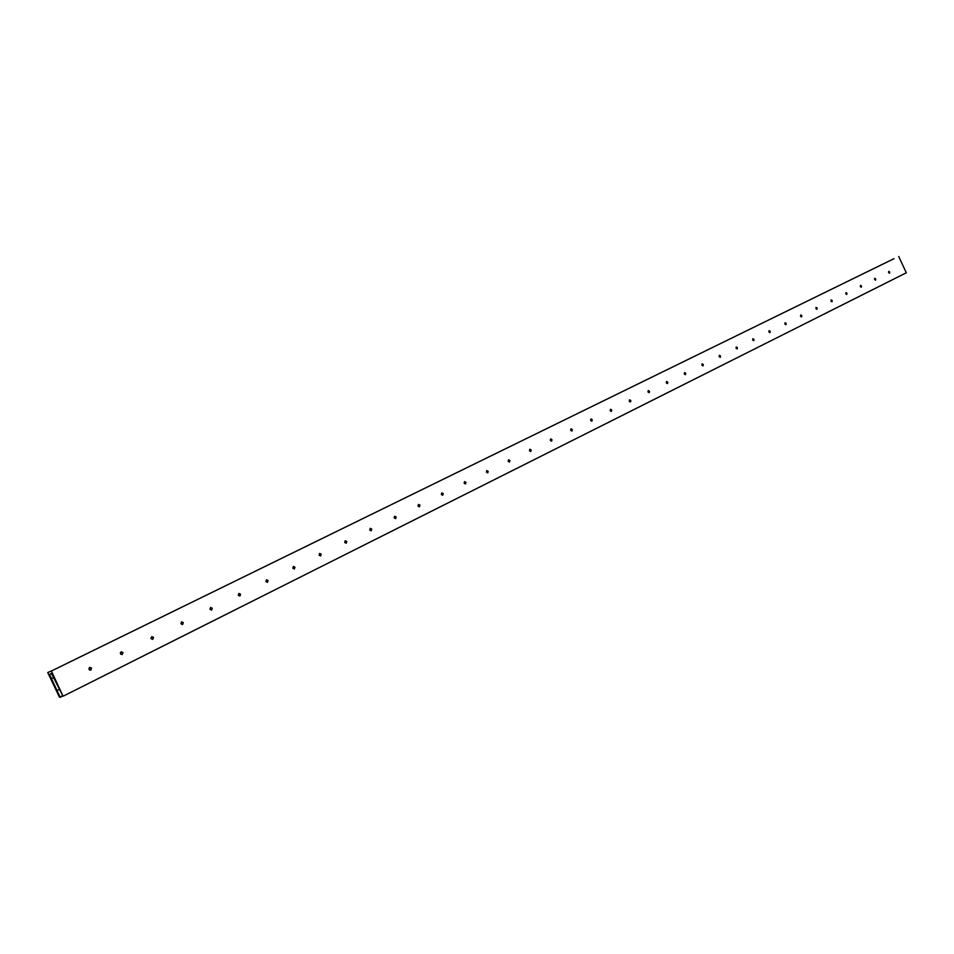<?xml version="1.0" encoding="UTF-8"?>
<svg xmlns="http://www.w3.org/2000/svg" width="954" height="954" viewBox="0 0 954 954"><rect width="100%" height="100%" fill="white"/><g stroke="black" fill="none" stroke-linecap="round" stroke-linejoin="round"><path stroke-width="1.43" d="M89.676 667.406L91.429 668.182L90.761 670.161M89.02 669.386L89.771 667.371L91.56 668.122L90.809 670.149L89.02 669.386M121.098 651.832L122.816 652.596L122.184 654.551M120.466 653.776L121.194 651.797L122.947 652.548L122.231 654.527L120.466 653.776M151.686 636.676L153.367 637.439L152.771 639.347M151.09 638.584L151.781 636.628L153.511 637.379L152.819 639.323L151.09 638.584M181.487 621.901L183.132 622.664L182.56 624.536M180.914 623.773L181.57 621.865L183.275 622.604L182.608 624.524L180.914 623.773M210.512 607.519L212.122 608.282L211.585 610.119M209.975 609.356L210.607 607.483L212.265 608.223L211.633 610.095L209.975 609.356M238.81 593.495L240.384 594.247L239.871 596.059M238.297 595.296L238.894 593.46L240.527 594.187L239.919 596.035L238.297 595.296M266.393 579.829L267.943 580.581L267.442 582.345M265.904 581.594L266.488 579.782L268.086 580.521L267.502 582.334L265.904 581.594M293.295 566.485L294.81 567.236L294.345 568.989M292.83 568.238L293.391 566.449L294.953 567.177L294.404 568.966L292.83 568.238M319.542 553.487L321.021 554.226L320.58 555.943M319.101 555.192L319.638 553.439L321.176 554.167L320.639 555.92L319.101 555.192M345.157 540.787L346.6 541.538L346.183 543.22M344.728 542.48L345.241 540.751L346.755 541.467L346.242 543.196L344.728 542.48M370.152 528.397L371.583 529.136L371.178 530.794M369.758 530.054L370.247 528.361L371.726 529.076L371.237 530.77L369.758 530.054M394.574 516.305L395.958 517.044L395.576 518.666M394.181 517.927L394.658 516.257L396.113 516.973L395.648 518.642L394.181 517.927M418.412 504.487L419.772 505.215L419.414 506.824M418.043 506.085L418.496 504.439L419.939 505.155L419.474 506.801L418.043 506.085M441.702 492.944L443.05 493.671L442.692 495.245M441.356 494.518L441.797 492.896L443.205 493.6L442.763 495.221L441.356 494.518M464.467 481.663L465.779 482.39L465.457 483.94M464.145 483.213L464.562 481.615L465.946 482.319L465.516 483.916L464.145 483.213M486.719 470.632L488.007 471.359L487.697 472.886M486.409 472.158L486.802 470.596L488.162 471.288L487.768 472.862L486.409 472.158M508.482 459.852L509.508 460.21M508.184 461.354L508.565 459.804L509.901 460.508L509.508 462.058L508.184 461.354M529.756 449.31L530.996 450.026L530.71 451.504M529.47 450.789L529.84 449.262L531.151 449.954L530.782 451.481L529.47 450.789M531.116 450.419L530.651 449.561M550.565 438.995L551.782 439.711L551.507 441.165M550.303 440.45L550.649 438.947L551.949 439.639L551.591 441.142L550.303 440.45M551.925 440.211L551.364 439.174M570.933 428.895L572.126 429.61L571.863 431.053M570.671 430.337L571.017 428.859L572.293 429.538L571.947 431.029L570.671 430.337M572.269 430.194L571.649 429.038M590.86 419.021L592.029 419.724L591.79 421.155M590.621 420.44L590.943 418.973L592.195 419.665L591.862 421.119L590.621 420.44M592.172 420.392L591.504 419.128M610.369 409.349L611.526 410.053L611.287 411.46M610.143 410.757L610.465 409.314L611.681 409.981L611.371 411.424L610.143 410.757M611.657 410.769L610.942 409.433M629.473 399.881L630.606 400.585L630.391 401.968M629.258 401.264L629.557 399.845L630.773 400.513L630.463 401.944L629.258 401.264M630.737 401.348L629.986 399.941M648.183 390.615L649.292 391.307L649.09 392.678M647.981 391.975L648.267 390.568L649.459 391.235L649.161 392.643L647.981 391.975M649.424 392.118L648.637 390.651M666.512 381.528L667.597 382.232L667.406 383.568M666.309 382.876L666.596 381.493L667.764 382.149L667.478 383.544L666.309 382.876M667.717 383.067L666.918 381.552M684.471 372.632L685.532 373.324L685.354 374.648M684.28 373.956L684.555 372.585L685.699 373.252L685.437 374.624L684.28 373.956M685.652 374.195L684.829 372.644M702.061 363.915L703.17 364.726L702.943 365.907M701.882 365.215L702.144 363.868L703.277 364.523L703.015 365.883L701.882 365.215M703.217 365.501L702.382 363.915M719.304 355.365L720.342 356.045L720.175 357.345M719.149 356.653L719.399 355.317L720.509 355.973L720.258 357.309L719.149 356.653M720.437 356.975L719.59 355.365M737.025 347.339L737.359 348.103M736.214 346.982L737.239 347.673L737.084 348.937M736.059 348.258L736.297 346.946L737.394 347.59L737.156 348.914L736.059 348.258M737.323 348.615L736.464 346.982M753.541 339.064L753.934 339.958M752.801 338.777L753.791 339.445L753.648 340.709M752.646 340.029L752.885 338.73L753.958 339.374L753.732 340.673L752.646 340.029M753.875 340.411L753.004 338.765M769.735 330.955L770.176 331.956M769.055 330.716L770.045 331.384L769.902 332.624M768.912 331.956L769.139 330.668L770.2 331.312L769.985 332.6L768.912 331.956M770.105 332.362L769.234 330.704M785.631 323.012L786.108 324.098M785.011 322.81L785.977 323.478L785.846 324.706M784.88 324.038L785.094 322.762L786.144 323.406L785.929 324.67L784.88 324.038M786.036 324.467L785.154 322.798M801.229 315.225L801.742 316.382M800.656 315.058L801.61 315.726L801.479 316.931M800.537 316.263L800.74 315.011L801.777 315.643L801.563 316.907L800.537 316.263M801.658 316.728L800.776 315.047M816.541 307.593L817.077 308.81M816.004 307.45L816.827 309.299M815.897 308.643L816.087 307.403L817.113 308.035L816.91 309.275L815.897 308.643M816.994 309.12L816.087 307.403M831.566 300.105L832.126 301.369M831.077 299.973L831.9 301.81M830.97 301.154L831.161 299.926L832.162 300.558L831.971 301.786L830.97 301.154M832.031 301.655L831.161 299.961M846.329 292.747L846.902 294.059M846.806 294.321L845.924 292.639L846.675 294.464M845.769 293.808L845.959 292.592L846.949 293.224L846.758 294.44L845.769 293.808M860.818 285.544L861.414 286.88M860.401 285.449L861.2 287.249M860.305 286.594L860.484 285.401L861.45 286.021L861.283 287.226L860.305 286.594M861.307 287.13L860.484 285.401M875.045 278.461L875.653 279.832M874.663 278.377L875.45 280.166M874.568 279.51L874.735 278.329L875.7 278.95L875.534 280.142L874.568 279.51M875.545 280.059L874.675 278.377M889.021 271.508L889.641 272.904M889.533 273.118L888.663 271.437L889.45 273.202M888.591 272.558L888.746 271.389L889.7 272.009L889.533 273.178L888.591 272.558M62.964 696.062L51.444 673.417L49.536 674.49L60.054 697.04L59.482 697.255L47.736 672.534L51.397 671.008L62.964 696.062M894.029 258.653L51.397 671.008M898.74 256.519L906.3 272.784L63.429 696.062M509.83 460.818L509.436 462.082M53.555 677.567L51.504 678.58M89.616 670.042L88.937 668.253M120.896 654.313L120.335 652.858M151.328 638.93L150.947 637.928M59.542 689.301L56.966 690.589M62.797 695.657L60.054 697.04M51.576 673.488L49.536 674.49M62.928 695.919L60.15 697.314L62.928 695.919"/></g></svg>
